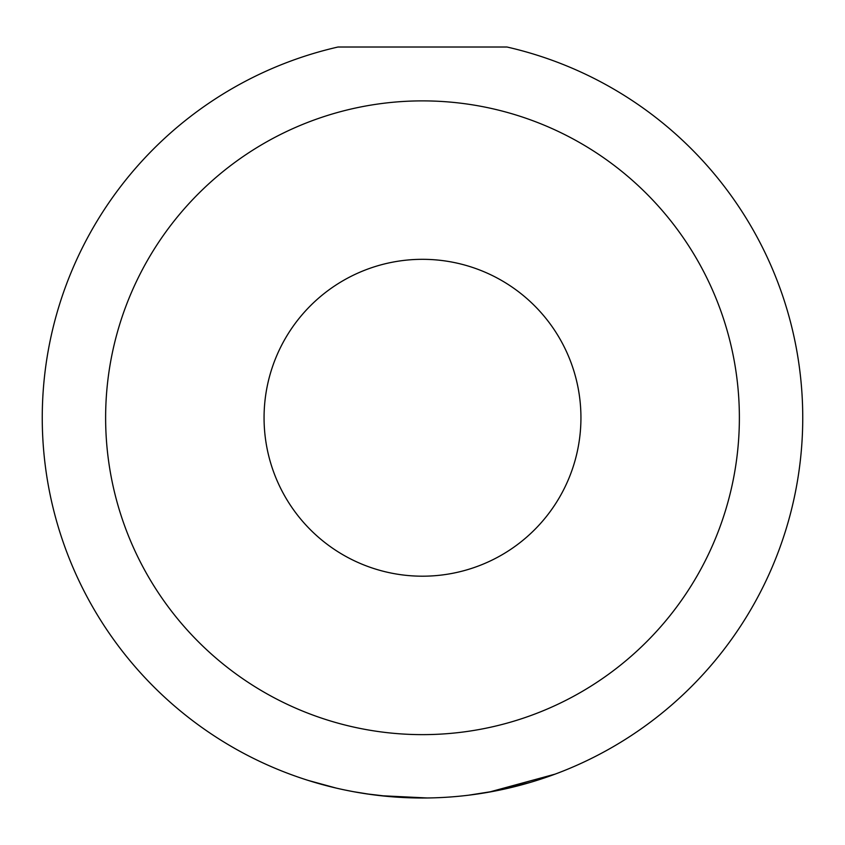 <?xml version="1.0" encoding="UTF-8"?>
<svg xmlns="http://www.w3.org/2000/svg" width="845" height="845" viewBox="0 0 845 845"><rect width="100%" height="100%" fill="white"/><g stroke="black" fill="none" stroke-linecap="round" stroke-linejoin="round"><path stroke-width="1.27" d="M427.306 797.976L380.672 795.694M345.172 790.054L353.58 791.702M555.165 774.115L488.832 792.177M739.375 417.757A316.875 316.875 0 0 0 422.5 100.882A316.875 316.875 0 0 0 105.625 417.757A316.875 316.875 0 0 0 422.5 734.632A316.875 316.875 0 0 0 739.375 417.757M506.989 47.014A380.25 380.25 0 0 1 422.5 798.007A380.25 380.25 0 0 1 338.011 47.014L506.989 47.014M264.062 417.757A158.438 158.438 0 0 0 422.5 576.195A158.438 158.438 0 0 0 580.938 417.757A158.438 158.438 0 0 0 422.5 259.32A158.438 158.438 0 0 0 264.062 417.757M336.004 788.036L308.119 780.4M365.959 793.782L389.978 796.613M468.7 795.187L494.462 791.131M499.913 790.043L530.459 782.354M523.266 784.413L511.51 787.434M353.463 791.68L371.05 794.511"/></g></svg>
